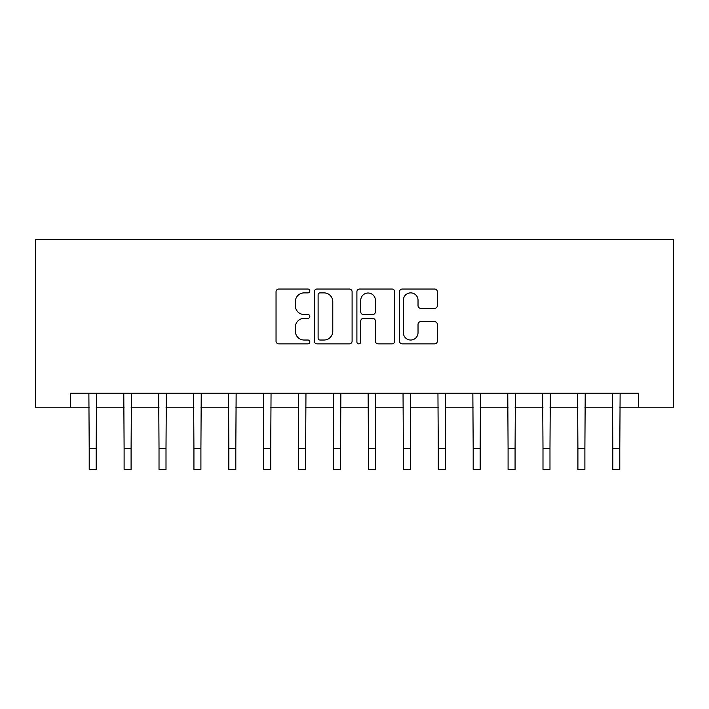 <?xml version="1.0" encoding="UTF-8"?>
<svg xmlns="http://www.w3.org/2000/svg" width="709" height="709" viewBox="0 0 709 709"><rect width="100%" height="100%" fill="white"/><g stroke="black" fill="none" stroke-linecap="round" stroke-linejoin="round"><path stroke-width="1.06" d="M309.824 290.956A1.923 1.923 0 0 0 307.901 289.042L278.779 289.042A2.739 2.739 0 0 0 276.04 291.78L276.04 341.118A2.739 2.739 0 0 0 278.779 343.865L307.901 343.865A1.923 1.923 0 0 0 309.824 341.942A1.923 1.923 0 0 0 307.901 340.028L304.134 340.028A8.774 8.774 0 0 1 295.361 331.254L295.361 327.141A8.774 8.774 0 0 1 304.134 318.368L307.901 318.368A1.923 1.923 0 0 0 309.824 316.453A1.923 1.923 0 0 0 307.901 314.53L304.134 314.53A8.774 8.774 0 0 1 295.361 305.765L295.361 301.653A8.774 8.774 0 0 1 304.134 292.879L307.901 292.879A1.923 1.923 0 0 0 309.824 290.956M434.608 308.362A2.739 2.739 0 0 0 437.347 305.623L437.347 291.78A2.739 2.739 0 0 0 434.608 289.042L402.26 289.042A2.739 2.739 0 0 0 399.522 291.78L399.522 341.118A2.739 2.739 0 0 0 402.26 343.865L434.608 343.865A2.739 2.739 0 0 0 437.347 341.118L437.347 324.403A2.739 2.739 0 0 0 434.608 321.656L420.765 321.656A2.739 2.739 0 0 0 418.026 324.403L418.026 332.689A7.329 7.329 0 0 1 410.688 340.028A7.329 7.329 0 0 1 403.359 332.689L403.359 300.208A7.329 7.329 0 0 1 410.688 292.879A7.329 7.329 0 0 1 418.026 300.208L418.026 305.623A2.739 2.739 0 0 0 420.765 308.362L434.608 308.362M70.359 407.205L70.359 393.247L638.641 393.247L638.641 407.205L673.55 407.205L673.55 239.66L35.45 239.66L35.45 407.205L89.21 407.205M352.098 291.78A2.739 2.739 0 0 0 349.36 289.042L317.012 289.042A2.739 2.739 0 0 0 314.273 291.78L314.273 341.118A2.739 2.739 0 0 0 317.012 343.865L349.36 343.865A2.739 2.739 0 0 0 352.098 341.118L352.098 291.78M359.64 289.042L391.988 289.042A2.739 2.739 0 0 1 394.727 291.78L394.727 341.118A2.739 2.739 0 0 1 391.988 343.865L378.145 343.865A2.739 2.739 0 0 1 375.398 341.118L375.398 321.115A2.739 2.739 0 0 0 372.659 318.368L363.478 318.368A2.739 2.739 0 0 0 360.739 321.115L360.739 341.942A1.923 1.923 0 0 1 358.816 343.865A1.923 1.923 0 0 1 356.902 341.942L356.902 291.78A2.739 2.739 0 0 1 359.64 289.042M96.185 407.205L124.11 407.205M131.094 407.205L159.02 407.205M166.003 407.205L193.929 407.205M200.913 407.205L228.839 407.205M235.813 407.205L263.739 407.205M270.723 407.205L298.649 407.205M305.632 407.205L333.558 407.205M340.542 407.205L368.458 407.205M375.442 407.205L403.368 407.205M410.351 407.205L438.277 407.205M445.261 407.205L473.187 407.205M480.161 407.205L508.087 407.205M515.071 407.205L542.997 407.205M549.98 407.205L577.906 407.205M584.89 407.205L612.815 407.205M619.79 407.205L638.641 407.205M320.034 292.879A1.923 1.923 0 0 0 318.111 294.793L318.111 338.104A1.923 1.923 0 0 0 320.034 340.028L324.004 340.028A8.774 8.774 0 0 0 332.778 331.254L332.778 301.653A8.774 8.774 0 0 0 324.004 292.879L320.034 292.879M375.398 300.35A7.329 7.329 0 0 0 368.068 293.012A7.329 7.329 0 0 0 360.739 300.35L360.739 311.792A2.739 2.739 0 0 0 363.478 314.53L372.659 314.53A2.739 2.739 0 0 0 375.398 311.792L375.398 300.35M88.873 393.247L89.21 448.398L96.185 448.398L96.521 393.247M89.21 448.398L89.21 469.34L96.185 469.34L96.185 448.398M123.783 393.247L124.11 448.398L131.094 448.398L131.431 393.247M124.11 448.398L124.11 469.34L131.094 469.34L131.094 448.398M158.692 393.247L159.02 448.398L166.003 448.398L166.331 393.247M159.02 448.398L159.02 469.34L166.003 469.34L166.003 448.398M193.592 393.247L193.929 448.398L200.913 448.398L201.241 393.247M193.929 448.398L193.929 469.34L200.913 469.34L200.913 448.398M228.502 393.247L228.839 448.398L235.813 448.398L236.15 393.247M228.839 448.398L228.839 469.34L235.813 469.34L235.813 448.398M263.411 393.247L263.739 448.398L270.723 448.398L271.051 393.247M263.739 448.398L263.739 469.34L270.723 469.34L270.723 448.398M298.321 393.247L298.649 448.398L305.632 448.398L305.96 393.247M298.649 448.398L298.649 469.34L305.632 469.34L305.632 448.398M333.221 393.247L333.558 448.398L340.542 448.398L340.869 393.247M333.558 448.398L333.558 469.34L340.542 469.34L340.542 448.398M368.131 393.247L368.458 448.398L375.442 448.398L375.779 393.247M368.458 448.398L368.458 469.34L375.442 469.34L375.442 448.398M403.04 393.247L403.368 448.398L410.351 448.398L410.679 393.247M403.368 448.398L403.368 469.34L410.351 469.34L410.351 448.398M437.949 393.247L438.277 448.398L445.261 448.398L445.589 393.247M438.277 448.398L438.277 469.34L445.261 469.34L445.261 448.398M472.85 393.247L473.187 448.398L480.161 448.398L480.498 393.247M473.187 448.398L473.187 469.34L480.161 469.34L480.161 448.398M507.759 393.247L508.087 448.398L515.071 448.398L515.408 393.247M508.087 448.398L508.087 469.34L515.071 469.34L515.071 448.398M542.669 393.247L542.997 448.398L549.98 448.398L550.308 393.247M542.997 448.398L542.997 469.34L549.98 469.34L549.98 448.398M577.569 393.247L577.906 448.398L584.89 448.398L585.217 393.247M577.906 448.398L577.906 469.34L584.89 469.34L584.89 448.398M612.479 393.247L612.815 448.398L619.79 448.398L620.127 393.247M612.815 448.398L612.815 469.34L619.79 469.34L619.79 448.398"/></g></svg>
